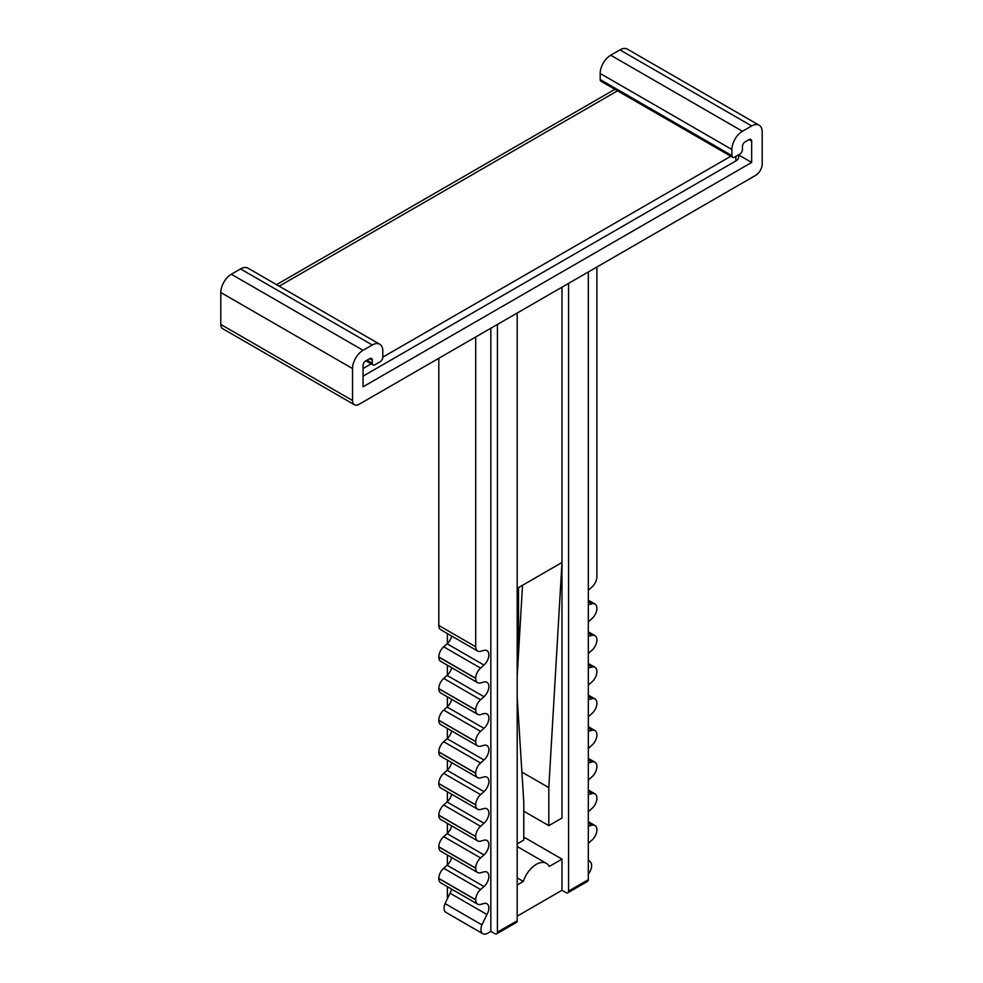 <?xml version="1.0" encoding="UTF-8"?>
<svg xmlns="http://www.w3.org/2000/svg" width="983" height="983" viewBox="0 0 983 983"><rect width="100%" height="100%" fill="white"/><g stroke="black" fill="none" stroke-linecap="round" stroke-linejoin="round"><path stroke-width="1.47" d="M523.779 811.196L548.809 825.646L561.981 818.04L561.981 562.497L548.809 787.616L548.809 825.646M521.887 772.085L548.809 787.616M522.514 585.278L517.193 676.279M517.193 588.35L561.981 562.497L561.981 287.183M517.193 843.905L523.779 840.096L523.779 802.067L517.193 697.119M523.779 838.573L525.094 837.823L561.981 859.117L561.981 890.291L565.962 892.601A3.674 2.113 60 0 0 567.805 892.785A3.674 2.113 60 0 0 568.567 891.102L568.567 283.374M561.981 890.291L517.193 916.156M490.836 328.248L490.836 931.368L494.83 933.666A3.674 2.113 60 0 0 496.673 933.85A3.674 2.113 60 0 0 497.423 932.167L517.193 920.764A3.674 2.113 -120 0 1 516.431 922.447L496.673 933.85M490.836 931.368L487.531 933.272A9.314 5.382 120 0 1 482.874 933.727L445.999 912.433A9.314 5.382 120 0 1 445.053 903.586L481.94 924.88A9.314 5.382 120 0 0 482.874 933.727M451.676 889.16A9.314 5.382 -60 0 1 450.054 893.215L486.941 914.509L481.94 924.88M450.054 893.215L445.053 903.586M475.698 336.997L475.698 646.765A9.314 5.382 120 0 0 477.627 651.029A9.314 5.382 120 0 0 480.576 651.287L483.98 650.377A9.314 5.382 -60 0 1 486.941 650.635A9.314 5.382 -60 0 1 488.637 657A9.314 5.382 -60 0 1 483.98 665.073L480.576 668.096A9.314 5.382 120 0 0 475.698 678.258L475.698 678.405A9.314 5.382 120 0 0 477.627 682.669A9.314 5.382 120 0 0 480.576 682.927L483.98 682.018A9.314 5.382 -60 0 1 486.941 682.276A9.314 5.382 -60 0 1 488.637 688.641A9.314 5.382 -60 0 1 483.98 696.714L480.576 699.736A9.314 5.382 120 0 0 475.698 709.898L475.698 710.045A9.314 5.382 120 0 0 477.627 714.309A9.314 5.382 120 0 0 480.576 714.567L483.98 713.658A9.314 5.382 -60 0 1 486.941 713.916A9.314 5.382 -60 0 1 488.637 720.281A9.314 5.382 -60 0 1 483.98 728.342L480.576 731.364A9.314 5.382 120 0 0 475.698 741.538L475.698 741.673A9.314 5.382 120 0 0 477.627 745.937A9.314 5.382 120 0 0 480.576 746.208L483.98 745.298A9.314 5.382 -60 0 1 486.941 745.556A9.314 5.382 -60 0 1 488.637 751.921A9.314 5.382 -60 0 1 483.98 759.982L480.576 763.005A9.314 5.382 120 0 0 475.698 773.179L475.698 773.314A9.314 5.382 120 0 0 477.627 777.578A9.314 5.382 120 0 0 480.576 777.848L483.98 776.926A9.314 5.382 -60 0 1 486.941 777.197A9.314 5.382 -60 0 1 488.637 783.562A9.314 5.382 -60 0 1 483.98 791.622L480.576 794.645A9.314 5.382 120 0 0 475.698 804.807L475.698 804.954A9.314 5.382 120 0 0 477.627 809.218A9.314 5.382 120 0 0 480.576 809.488L483.98 808.567A9.314 5.382 -60 0 1 486.941 808.837A9.314 5.382 -60 0 1 488.637 815.202A9.314 5.382 -60 0 1 483.98 823.263L480.576 826.285A9.314 5.382 120 0 0 475.698 836.447L475.698 836.594A9.314 5.382 120 0 0 477.627 840.858A9.314 5.382 120 0 0 480.576 841.129L483.98 840.207A9.314 5.382 -60 0 1 486.941 840.477A9.314 5.382 -60 0 1 488.637 846.83A9.314 5.382 -60 0 1 483.98 854.903L480.576 857.926A9.314 5.382 120 0 0 475.698 868.087L475.698 868.235A9.314 5.382 120 0 0 477.627 872.499A9.314 5.382 120 0 0 480.576 872.757L483.98 871.847A9.314 5.382 -60 0 1 486.941 872.118A9.314 5.382 -60 0 1 488.637 878.47A9.314 5.382 -60 0 1 483.98 886.543L480.576 889.566A9.314 5.382 120 0 0 475.698 899.728L475.698 899.875A9.314 5.382 120 0 0 477.627 904.139A9.314 5.382 120 0 0 480.576 904.397L483.98 903.488A9.314 5.382 -60 0 1 486.941 903.746A9.314 5.382 -60 0 1 486.941 914.509M451.676 857.52A9.314 5.382 -60 0 1 447.093 865.249L443.689 868.272A9.314 5.382 120 0 0 438.811 878.433L438.811 878.581A9.314 5.382 120 0 0 440.74 882.845L477.627 904.139M451.676 825.88A9.314 5.382 -60 0 1 447.093 833.609L443.689 836.631A9.314 5.382 120 0 0 438.811 846.793L438.811 846.941A9.314 5.382 120 0 0 440.74 851.204L477.627 872.499M451.676 794.239A9.314 5.382 -60 0 1 447.093 801.968L443.689 804.991A9.314 5.382 120 0 0 438.811 815.153L438.811 815.3A9.314 5.382 120 0 0 440.74 819.564L477.627 840.858M451.676 762.599A9.314 5.382 -60 0 1 447.093 770.328L443.689 773.351A9.314 5.382 120 0 0 438.811 783.512L438.811 783.66A9.314 5.382 120 0 0 440.74 787.924L477.627 809.218M451.676 730.971A9.314 5.382 -60 0 1 447.093 738.688L443.689 741.71A9.314 5.382 120 0 0 438.811 751.884L438.811 752.02A9.314 5.382 120 0 0 440.74 756.283L477.627 777.578M451.676 699.331A9.314 5.382 -60 0 1 447.093 707.047L443.689 710.07A9.314 5.382 120 0 0 438.811 720.244L438.811 720.379A9.314 5.382 120 0 0 440.74 724.643L477.627 745.937M451.676 667.69A9.314 5.382 -60 0 1 447.093 675.407L443.689 678.43A9.314 5.382 120 0 0 438.811 688.604L438.811 688.739A9.314 5.382 120 0 0 440.74 693.003L477.627 714.309M451.676 636.05A9.314 5.382 -60 0 1 447.093 643.779L443.689 646.802A9.314 5.382 120 0 0 438.811 656.963L438.811 657.111A9.314 5.382 120 0 0 440.74 661.375L477.627 682.669M596.89 267.02L596.89 576.788A9.314 5.382 -60 0 1 591.999 586.962L588.596 589.984A9.314 5.382 120 0 0 588.326 590.23M588.326 859.99L590.636 862.128A9.314 5.382 -60 0 1 588.326 874.071M588.326 826.212A9.314 5.382 120 0 0 588.596 826.15L591.999 825.229A9.314 5.382 -60 0 1 594.961 825.499A9.314 5.382 -60 0 1 596.89 829.763L596.89 829.898A9.314 5.382 -60 0 1 591.999 840.072L588.596 843.095A9.314 5.382 120 0 0 588.326 843.34M588.326 794.571A9.314 5.382 120 0 0 588.596 794.51L591.999 793.588A9.314 5.382 -60 0 1 594.961 793.859A9.314 5.382 -60 0 1 596.89 798.122L596.89 798.27A9.314 5.382 -60 0 1 591.999 808.431L588.596 811.454A9.314 5.382 120 0 0 588.326 811.7M588.326 762.931A9.314 5.382 120 0 0 588.596 762.869L591.999 761.948A9.314 5.382 -60 0 1 594.961 762.218A9.314 5.382 -60 0 1 596.89 766.482L596.89 766.629A9.314 5.382 -60 0 1 591.999 776.791L588.596 779.814A9.314 5.382 120 0 0 588.326 780.06M588.326 731.291A9.314 5.382 120 0 0 588.596 731.229L591.999 730.32A9.314 5.382 -60 0 1 594.961 730.578A9.314 5.382 -60 0 1 596.89 734.842L596.89 734.989A9.314 5.382 -60 0 1 591.999 745.151L588.596 748.174A9.314 5.382 120 0 0 588.326 748.419M588.326 699.65A9.314 5.382 120 0 0 588.596 699.589L591.999 698.68A9.314 5.382 -60 0 1 594.961 698.938A9.314 5.382 -60 0 1 596.89 703.201L596.89 703.349A9.314 5.382 -60 0 1 591.999 713.511L588.596 716.533A9.314 5.382 120 0 0 588.326 716.779M588.326 668.01A9.314 5.382 120 0 0 588.596 667.949L591.999 667.039A9.314 5.382 -60 0 1 594.961 667.297A9.314 5.382 -60 0 1 596.89 671.561L596.89 671.708A9.314 5.382 -60 0 1 591.999 681.87L588.596 684.893A9.314 5.382 120 0 0 588.326 685.139M588.326 636.382A9.314 5.382 120 0 0 588.596 636.308L591.999 635.399A9.314 5.382 -60 0 1 594.961 635.657A9.314 5.382 -60 0 1 596.89 639.921L596.89 640.068A9.314 5.382 -60 0 1 591.999 650.23L588.596 653.253A9.314 5.382 120 0 0 588.326 653.511M588.326 604.742A9.314 5.382 120 0 0 588.596 604.668L591.999 603.759A9.314 5.382 -60 0 1 594.961 604.029A9.314 5.382 -60 0 1 596.89 608.293L596.89 608.428A9.314 5.382 -60 0 1 591.999 618.59L588.596 621.625A9.314 5.382 120 0 0 588.326 621.87M588.326 271.972L588.326 879.687A3.674 2.113 60 0 1 587.564 881.37L567.805 892.785M517.193 313.036L517.193 920.764M497.423 324.439L497.423 932.167M518.508 587.601L518.508 653.769M517.193 877.88L523.325 881.432L517.193 884.97M561.981 859.117L549.251 866.453A20.188 11.661 120 0 0 546.388 863.369A20.188 11.661 120 0 0 523.325 881.432M447.376 633.556L447.376 643.521M447.376 665.196L447.376 675.161M447.376 696.836L447.376 706.802M447.376 728.477L447.376 738.442M447.376 760.117L447.376 770.082M447.376 791.757L447.376 801.723M447.376 823.398L447.376 833.363M447.376 855.038L447.376 865.003M447.376 886.666L447.376 898.781M759.122 125.21L627.387 49.15A14.905 8.601 120 0 0 619.941 49.887L610.713 55.208A14.905 8.601 120 0 0 600.183 73.467L600.183 79.549A3.723 2.15 120 0 0 600.945 81.257L732.679 157.305A3.723 2.15 120 0 0 734.547 157.12L739.818 154.085A3.723 2.15 120 0 0 742.448 149.514L742.448 146.479A3.723 2.15 -60 0 1 745.077 141.908L749.034 139.635A3.723 2.15 -60 0 1 750.901 139.451A3.723 2.15 -60 0 1 751.663 141.159L751.663 162.453L363.059 386.81L363.059 365.516A3.723 2.15 -60 0 1 365.701 360.945L369.645 358.672A3.723 2.15 -60 0 1 371.513 358.488A3.723 2.15 -60 0 1 372.287 360.183L372.287 363.231A3.723 2.15 120 0 0 373.061 364.939A3.723 2.15 120 0 0 374.916 364.754L380.188 361.707A3.723 2.15 120 0 0 382.817 357.148L382.817 351.066A14.905 8.601 120 0 0 379.733 344.234A14.905 8.601 120 0 0 372.287 344.984L363.059 350.304A14.905 8.601 120 0 0 352.528 368.551L352.528 400.499A9.314 5.382 120 0 0 354.458 404.763A9.314 5.382 120 0 0 359.114 404.296L755.62 175.379A9.314 5.382 120 0 0 762.206 163.964L762.206 132.029A14.905 8.601 120 0 0 759.122 125.21A14.905 8.601 120 0 0 751.663 125.947L742.448 131.267A14.905 8.601 120 0 0 731.905 149.514L731.905 155.609A3.723 2.15 120 0 0 732.679 157.305M379.733 344.234L248.011 268.187A14.905 8.601 120 0 0 240.552 268.924L231.337 274.245A14.905 8.601 120 0 0 220.794 292.504L220.794 324.439A9.314 5.382 120 0 0 222.723 328.703L354.458 404.763M614.891 89.306L276.53 284.652M738.589 154.786L738.589 157.12A9.314 5.382 180 0 1 735.862 160.929L363.059 376.157M730.811 156.236L382.817 357.148M371.193 363.857L363.059 368.551M438.811 358.291L438.811 625.471A9.314 5.382 120 0 0 440.74 629.734L477.627 651.029M617.533 90.829L279.172 286.176M751.663 162.453L738.589 154.896M438.811 878.581L475.698 899.875M438.811 878.433L475.698 899.728M443.689 868.272L480.576 889.566M447.093 865.249L483.98 886.543M438.811 846.941L475.698 868.235M438.811 846.793L475.698 868.087M443.689 836.631L480.576 857.926M447.093 833.609L483.98 854.903M438.811 815.3L475.698 836.594M438.811 815.153L475.698 836.447M443.689 804.991L480.576 826.285M447.093 801.968L483.98 823.263M438.811 783.66L475.698 804.954M438.811 783.512L475.698 804.807M443.689 773.351L480.576 794.645M447.093 770.328L483.98 791.622M438.811 752.02L475.698 773.314M438.811 751.884L475.698 773.179M443.689 741.71L480.576 763.005M447.093 738.688L483.98 759.982M438.811 720.379L475.698 741.673M438.811 720.244L475.698 741.538M443.689 710.07L480.576 731.364M447.093 707.047L483.98 728.342M438.811 688.739L475.698 710.045M438.811 688.604L475.698 709.898M443.689 678.43L480.576 699.736M447.093 675.407L483.98 696.714M438.811 657.111L475.698 678.405M438.811 656.963L475.698 678.258M443.689 646.802L480.576 668.096M447.093 643.779L483.98 665.073M568.567 891.102L588.326 879.687M588.326 823.103L591.999 825.229M588.326 791.462L591.999 793.588M588.326 759.834L591.999 761.948M588.326 728.194L591.999 730.32M588.326 696.554L591.999 698.68M588.326 664.913L591.999 667.039M588.326 633.273L591.999 635.399M588.326 601.633L591.999 603.759M749.034 139.635L751.663 141.159M600.183 79.549L731.905 155.609M600.183 73.467L731.905 149.514M610.713 55.208L742.448 131.267M619.941 49.887L751.663 125.947M735.862 156.358L735.862 160.929M369.645 358.672L372.287 360.183M367.015 360.183L372.287 363.231M240.552 268.924L372.287 344.984M231.337 274.245L363.059 350.304M220.794 292.504L352.528 368.551M220.794 324.439L352.528 400.499M438.811 625.471L475.698 646.765M594.961 825.499L588.326 821.665M594.961 793.859L588.326 790.025M594.961 762.218L588.326 758.385M594.961 730.578L588.326 726.744M594.961 698.938L588.326 695.104M594.961 667.297L588.326 663.476M594.961 635.657L588.326 631.836M594.961 604.029L588.326 600.195M546.388 863.369L517.193 846.51M373.061 364.939L365.922 360.822"/></g></svg>
